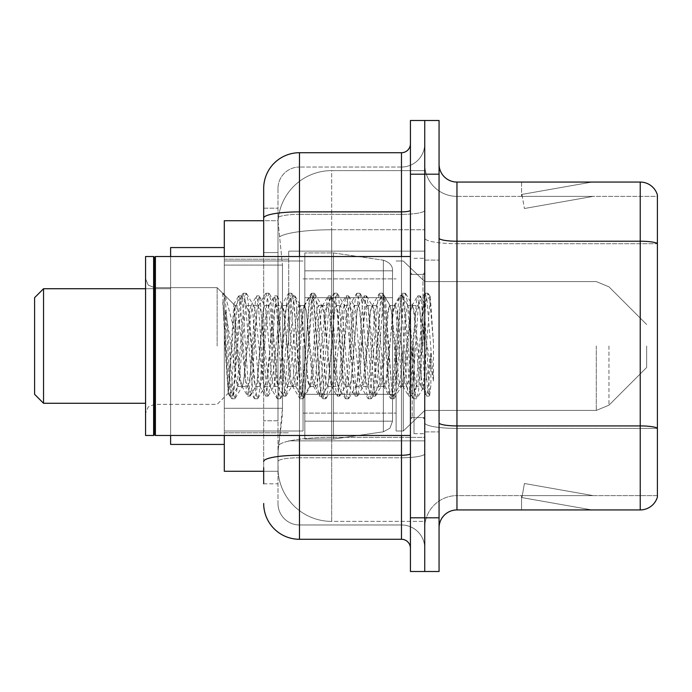 <?xml version="1.0" encoding="UTF-8"?>
<svg xmlns="http://www.w3.org/2000/svg" width="692" height="692" viewBox="0 0 692 692"><rect width="100%" height="100%" fill="white"/><g stroke="black" fill="none" stroke-linecap="round" stroke-linejoin="round"><path stroke-width="0.52" stroke-dasharray="3.46 2.59" d="M424.741 346L424.741 251.144L424.741 346M288.728 346L288.728 251.144L288.728 346M263.678 252.563L277.994 252.563L277.994 420.788L277.994 208.197L277.994 252.563L263.678 252.563L263.678 420.788L263.678 220.722L278.115 220.722L278.072 221.457A53.691 53.691 0 0 1 331.684 170.613L424.741 170.613L331.684 170.613L331.684 229.77L331.684 170.613A53.691 53.691 0 0 0 278.072 221.457L278.115 220.722L224.303 220.722L224.303 408.263L282.474 408.263L282.128 417.587L278.21 449.8L282.474 408.263L282.474 265.088L282.474 408.263L224.303 408.263L224.303 471.278L278.115 471.278L277.994 467.697A53.691 53.691 0 0 0 331.684 521.387L424.741 521.387L424.741 437.37L424.741 521.387L331.684 521.387L331.684 437.37L331.684 521.387A53.691 53.691 0 0 1 277.994 467.697L277.994 456.772L278.115 471.278L263.678 471.278M278.21 449.8L277.994 456.772L278.21 449.8M224.303 346L224.303 247.572L224.303 346M424.741 170.613L424.741 229.77L424.741 170.613M424.741 437.37L424.741 229.77L424.741 437.37L331.684 437.37A53.691 9.325 180 0 0 278.634 445.25A53.691 9.325 180 0 1 331.684 437.37L424.741 437.37M278.072 221.457L282.474 265.088L278.072 221.457A53.691 53.691 0 0 1 331.684 170.613M224.303 435.484L224.303 256.516M263.678 483.803L277.994 483.803L277.994 420.788L277.994 483.803L263.678 483.803L263.678 256.516M263.678 503.491A35.794 35.794 0 0 0 299.472 539.284L299.472 524.968A21.478 21.478 0 0 1 277.994 503.491L277.994 218.084L277.994 503.491A21.478 21.478 0 0 0 299.472 524.968L401.481 524.968L401.481 467.697L401.481 539.284A8.944 8.944 0 0 1 410.425 548.228L410.425 143.772L410.425 548.228M424.741 467.697L424.741 210.316L424.741 467.697M410.425 346L410.425 435.484L410.425 346M410.425 174.194L410.425 120.503L424.741 120.503L424.741 174.194L424.741 120.503L439.065 120.503L439.065 174.194L424.741 174.194L424.741 517.806L424.741 174.194L410.425 174.194L410.425 517.806L424.741 517.806L424.741 571.497L424.741 517.806L439.065 517.806L439.065 174.194M439.065 517.806L439.065 571.497L410.425 571.497L410.425 517.806M424.741 143.772L424.741 210.316L424.741 143.772A23.268 23.268 0 0 1 401.481 167.031A23.268 23.268 0 0 0 424.741 143.772A23.268 23.268 0 0 1 401.481 167.031L401.481 524.968L299.472 524.968L299.472 457.749L401.481 457.749A23.268 4.04 0 0 0 424.741 453.71A23.268 4.04 0 0 1 401.481 457.749L401.481 167.031L299.472 167.031L401.481 167.031M263.678 208.197L277.994 208.197L263.678 208.197L263.678 461.478A35.794 6.219 180 0 1 299.472 455.267L299.472 152.716A35.794 35.794 0 0 0 263.678 188.509A35.794 35.794 0 0 1 299.472 152.716L401.481 152.716A8.944 8.944 0 0 0 410.425 143.772A8.944 8.944 0 0 1 401.481 152.716L401.481 467.697L401.481 457.749L299.472 457.749L299.472 167.031L299.472 214.356L401.481 214.356A23.268 4.04 0 0 0 424.741 210.316A23.268 4.04 0 0 1 401.481 214.356L299.472 214.356L299.472 467.697L299.472 455.267L401.481 455.267A8.944 1.557 0 0 0 410.425 453.71M299.472 539.284L401.481 539.284M263.678 461.478L263.678 467.697M277.994 188.509L277.994 218.084L277.994 188.509A21.478 21.478 0 0 1 299.472 167.031A21.478 21.478 0 0 0 277.994 188.509A21.478 21.478 0 0 1 299.472 167.031M424.741 548.228A23.268 23.268 0 0 0 401.481 524.968A23.268 23.268 0 0 1 424.741 548.228A23.268 23.268 0 0 0 401.481 524.968M439.065 346L439.065 260.097L439.065 346M414.006 346L414.006 433.694L414.006 346M424.741 438.347L424.741 238.117L424.741 438.347M657.4 438.347L657.4 194.954A17.897 17.897 0 0 0 640.221 182.065L640.221 509.935A17.897 17.897 0 0 0 657.4 497.046L657.4 438.347L657.4 495.619L456.962 495.619L456.962 182.065A17.897 17.897 0 0 1 439.065 164.168L439.065 238.117L439.065 164.168M439.065 527.832L439.065 238.117L439.065 527.832A17.897 17.897 0 0 1 456.962 509.935L456.962 438.347L456.962 495.619L657.4 495.619L657.4 243.705L456.962 243.705L456.962 428.4A32.213 5.597 0 0 1 424.741 422.812A32.213 5.597 0 0 0 456.962 428.4L456.962 196.381A32.213 32.213 0 0 1 424.741 164.168L424.741 238.117L424.741 164.168A32.213 32.213 0 0 0 456.962 196.381L456.962 243.705A32.213 5.597 0 0 1 424.741 238.117A32.213 5.597 0 0 0 456.962 243.705L657.4 243.705M590.665 509.719A14.316 14.316 0 0 0 593.148 509.935L521.56 509.935L593.148 509.935A14.316 14.316 0 0 1 590.665 509.719A14.316 14.316 0 0 0 593.148 509.935A14.316 14.316 0 0 1 590.665 509.719A14.316 14.316 0 0 0 593.148 509.935A14.316 14.316 0 0 1 590.665 509.719A14.316 14.316 0 0 0 593.148 509.935A14.316 14.316 0 0 1 590.665 509.719A14.316 14.316 0 0 0 593.148 509.935A14.316 14.316 0 0 1 590.665 509.719A14.316 14.316 0 0 0 593.148 509.935A14.316 14.316 0 0 1 590.665 509.719A14.316 14.316 0 0 0 593.148 509.935A14.316 14.316 0 0 1 590.665 509.719A14.316 14.316 0 0 0 593.148 509.935A14.316 14.316 0 0 1 590.665 509.719A14.316 14.316 0 0 0 593.148 509.935A14.316 14.316 0 0 1 590.665 509.719L521.924 497.591L590.665 509.719M521.56 495.619L521.56 509.935L521.56 495.619L522.278 495.619L521.924 497.591L522.278 495.619L521.56 495.619L521.56 509.935L521.56 495.619L522.278 495.619L521.924 497.591L522.278 495.619L521.56 495.619L521.56 509.935L521.56 495.619L522.278 495.619L521.924 497.591L522.278 495.619L521.56 495.619L521.56 509.935L521.56 495.619L522.278 495.619L521.924 497.591L522.278 495.619L521.56 495.619L521.56 509.935L521.56 495.619L522.278 495.619L521.924 497.591L522.278 495.619L521.56 495.619L521.56 509.935L521.56 495.619L522.278 495.619L521.924 497.591L522.278 495.619L521.56 495.619L521.56 509.935L521.56 495.619L522.278 495.619L521.924 497.591L522.278 495.619L521.56 495.619L521.56 509.935L521.56 495.619L522.278 495.619L521.924 497.591L522.278 495.619L521.56 495.619L521.56 509.935L521.56 495.619L522.278 495.619L521.924 497.591L522.278 495.619L521.56 495.619M640.221 509.935L456.962 509.935M657.4 194.954A17.897 17.897 0 0 0 640.221 182.065L456.962 182.065M593.148 182.065L521.56 182.065L593.148 182.065A14.316 14.316 0 0 0 590.665 182.281A14.316 14.316 0 0 1 593.148 182.065A14.316 14.316 0 0 0 590.665 182.281A14.316 14.316 0 0 1 593.148 182.065A14.316 14.316 0 0 0 590.665 182.281A14.316 14.316 0 0 1 593.148 182.065A14.316 14.316 0 0 0 590.665 182.281A14.316 14.316 0 0 1 593.148 182.065A14.316 14.316 0 0 0 590.665 182.281A14.316 14.316 0 0 1 593.148 182.065A14.316 14.316 0 0 0 590.665 182.281A14.316 14.316 0 0 1 593.148 182.065A14.316 14.316 0 0 0 590.665 182.281A14.316 14.316 0 0 1 593.148 182.065A14.316 14.316 0 0 0 590.665 182.281A14.316 14.316 0 0 1 593.148 182.065A14.316 14.316 0 0 0 590.665 182.281A14.316 14.316 0 0 1 593.148 182.065M456.962 196.381L657.4 196.381L657.4 243.463L657.4 196.381L456.962 196.381A32.213 32.213 0 0 1 424.741 164.168M593.148 495.619L522.278 495.619L593.148 495.619L522.278 495.619L593.148 495.619L522.278 495.619L593.148 495.619L522.278 495.619L593.148 495.619L522.278 495.619L593.148 495.619L522.278 495.619L593.148 495.619L522.278 495.619L593.148 495.619L522.278 495.619L593.148 495.619L522.278 495.619L593.148 495.619L524.415 483.492L522.278 495.619L524.415 483.492L522.278 495.619L524.415 483.492L522.278 495.619L524.415 483.492L522.278 495.619L524.415 483.492L522.278 495.619L524.415 483.492L522.278 495.619L524.415 483.492L522.278 495.619L524.415 483.492L522.278 495.619L524.415 483.492L522.278 495.619L524.415 483.492L593.148 495.619M522.278 196.381L521.56 196.381L522.278 196.381L521.56 196.381L522.278 196.381L521.56 196.381L522.278 196.381L521.56 196.381L522.278 196.381L521.56 196.381L522.278 196.381L521.56 196.381L522.278 196.381L521.56 196.381L522.278 196.381L521.56 196.381L522.278 196.381L521.56 196.381L522.278 196.381L521.924 194.409L590.665 182.281L521.924 194.409L522.278 196.381L521.924 194.409L590.665 182.281L521.924 194.409L522.278 196.381L521.924 194.409L590.665 182.281L521.924 194.409L522.278 196.381L521.924 194.409L590.665 182.281L521.924 194.409L522.278 196.381L521.924 194.409L590.665 182.281L521.924 194.409L522.278 196.381L521.924 194.409L590.665 182.281L521.924 194.409L522.278 196.381L521.924 194.409L590.665 182.281L521.924 194.409L522.278 196.381L521.924 194.409L590.665 182.281L521.924 194.409L522.278 196.381L521.924 194.409L590.665 182.281L521.924 194.409L522.278 196.381L593.148 196.381L522.278 196.381L593.148 196.381L522.278 196.381L593.148 196.381L522.278 196.381L593.148 196.381L522.278 196.381L593.148 196.381L522.278 196.381L593.148 196.381L522.278 196.381L593.148 196.381L522.278 196.381L593.148 196.381L522.278 196.381L593.148 196.381L522.278 196.381L524.415 208.508L522.278 196.381M424.741 527.832A32.213 32.213 0 0 1 456.962 495.619A32.213 32.213 0 0 0 424.741 527.832A32.213 32.213 0 0 1 456.962 495.619M521.56 182.065L521.56 196.381L521.56 182.065M593.148 196.381L524.415 208.508L593.148 196.381M154.506 434.585L153.615 435.484L153.615 256.516L153.615 435.484L153.615 256.516L154.506 257.415L154.506 434.585L154.506 346L154.506 434.585L155.406 435.484L155.406 256.516L155.406 346L155.406 256.516L410.425 256.516M153.615 435.484L145.562 435.484L145.562 256.516L145.562 413.306L145.562 256.516L153.615 256.516M217.141 346L217.141 287.647L217.141 346M421.168 346L421.168 376.569L423.141 387.935L430.303 296.833L433.469 342.964L433.469 380.963L427.198 346L421.168 320.007L421.168 346L418.184 381.032L416.688 386.456L421.168 386.456L421.168 346L424.006 302.707L429.671 394.968L430.857 385.608L430.857 353.084C427.907 376.82 424.672 387.944 421.168 386.456C419.672 384.06 418.184 370.575 416.688 346L413.712 310.967L412.216 305.544L411.844 305.864L410.728 310.967L404.759 381.032L403.272 386.456L402.891 386.136L401.775 381.032L395.815 310.967L394.319 305.544L393.947 305.864L392.831 310.967L386.863 381.032L385.375 386.456L384.994 386.136L383.878 381.032L377.918 310.967L376.422 305.544L374.934 310.967L368.966 381.032L367.478 386.456L365.982 381.032L360.022 310.967L358.525 305.544L357.037 310.967L351.069 381.032L349.581 386.456L348.085 381.032L342.125 310.967L340.628 305.544L339.141 310.967L333.172 381.032L331.684 386.456L330.188 381.032L324.228 310.967L322.732 305.544L321.244 310.967L315.275 381.032L313.787 386.456L312.291 381.032L306.331 310.967L304.835 305.544L303.347 310.967L297.378 381.032L295.891 386.456L294.394 381.032L288.434 310.967L286.938 305.544L285.45 310.967L279.482 381.032L277.994 386.456L276.506 381.032L270.537 310.967L269.041 305.544L267.553 310.967L261.585 381.032L260.097 386.456L258.609 381.032L252.641 310.967L251.144 305.544L249.656 310.967L243.688 381.032L242.2 386.456L240.712 381.032L233.905 304.411L228.23 393.264L225.393 346L225.358 310.042L235.038 369.632L235.038 313.441M416.688 386.456L415.2 381.032L409.232 310.967L407.744 305.544L406.256 310.967L400.287 381.032L398.791 386.456L397.303 381.032L391.335 310.967L389.847 305.544L388.359 310.967L382.391 381.032L380.894 386.456L379.406 381.032L373.438 310.967L371.95 305.544L370.462 310.967L364.494 381.032L363.006 386.456L361.509 381.032L355.541 310.967L354.053 305.544L352.565 310.967L346.597 381.032L345.109 386.456L343.613 381.032L337.644 310.967L336.156 305.544L334.668 310.967L328.7 381.032L327.212 386.456L325.716 381.032L319.756 310.967L318.259 305.544L316.772 310.967L310.803 381.032L309.315 386.456L307.819 381.032L301.859 310.967L300.363 305.544L298.875 310.967L292.906 381.032L291.79 386.136L291.418 386.456L289.922 381.032L283.962 310.967L282.466 305.544L280.978 310.967L275.009 381.032L273.894 386.136L273.522 386.456L272.025 381.032L266.065 310.967L264.569 305.544L263.081 310.967L257.113 381.032L255.997 386.136L255.625 386.456L254.128 381.032L248.168 310.967L246.672 305.544L245.184 310.967L239.216 381.032L237.728 386.456L236.232 381.032L235.038 369.632M421.168 386.456L426.454 395.885L425.269 389.423L419.3 302.577L417.812 295.856L416.316 302.577L410.356 389.423L408.86 396.144L407.372 389.423L401.403 302.577L399.915 295.856L398.419 302.577L392.459 389.423L390.963 396.144L389.475 389.423L383.506 302.577L382.019 295.856L380.522 302.577L374.562 389.423L373.066 396.144L371.578 389.423L365.61 302.577L364.122 295.856L362.625 302.577L356.665 389.423L355.169 396.144L353.681 389.423L347.713 302.577L346.225 295.856L344.728 302.577L338.769 389.423L337.272 396.144L335.784 389.423L329.816 302.577L328.328 295.856L326.832 302.577L320.872 389.423L319.375 396.144L317.887 389.423L311.919 302.577L310.431 295.856L308.943 302.577L302.975 389.423L301.478 396.144L299.991 389.423L294.022 302.577L292.534 295.856L291.047 302.577L285.078 389.423L283.582 396.144L282.094 389.423L276.125 302.577L274.637 295.856L273.15 302.577L267.181 389.423L265.693 396.144L264.197 389.423L258.228 302.577L256.741 295.856L255.253 302.577L249.284 389.423L247.797 396.144L246.3 389.423L240.332 302.577L238.844 295.856L237.356 302.577L231.387 389.423L229.9 396.144L228.403 389.423L225.358 344.702M430.857 353.084L428.253 389.423L426.454 395.885M430.857 385.608L429.3 395.885L427.5 389.423L421.54 302.577L420.044 295.856L418.556 302.577L412.588 389.423L411.1 396.144L409.603 389.423L403.644 302.577L402.147 295.856L400.659 302.577L394.691 389.423L393.203 396.144L391.707 389.423L385.747 302.577L384.25 295.856L382.762 302.577L376.794 389.423L375.306 396.144L373.818 389.423L367.85 302.577L366.353 295.856L364.866 302.577L358.897 389.423L357.409 396.144L355.922 389.423L349.953 302.577L348.457 295.856L346.969 302.577L341 389.423L339.512 396.144L338.025 389.423L332.056 302.577L330.568 295.856L329.072 302.577L323.103 389.423L321.616 396.144L320.128 389.423L314.159 302.577L312.974 296.115L311.175 302.577L305.207 389.423L303.719 396.144L302.231 389.423L296.262 302.577L295.077 296.115L293.278 302.577L287.318 389.423L285.822 396.144L284.334 389.423L278.366 302.577L277.181 296.115L275.381 302.577L269.422 389.423L267.925 396.144L266.437 389.423L260.469 302.577L259.284 296.115L257.485 302.577L251.525 389.423L250.028 396.144L248.54 389.423L242.572 302.577L241.387 296.115L239.588 302.577L233.628 389.423L232.434 395.885L230.644 389.423L225.358 310.042M224.303 444.428L170.613 444.428L224.303 444.428L170.613 444.428L224.303 444.428L170.613 444.428L224.303 444.428L170.613 444.428L170.613 288.728L43.544 288.728L34.6 297.681L43.544 288.728L34.6 297.681L43.544 288.728L34.6 297.681L43.544 288.728L43.544 403.272L34.6 394.319L43.544 403.272L34.6 394.319L43.544 403.272L34.6 394.319L43.544 403.272L34.6 394.319L34.6 297.681L34.6 394.319L34.6 297.681L34.6 394.319L34.6 297.681L34.6 394.319L34.6 297.681L34.6 394.319L34.6 297.681L34.6 394.319L34.6 297.681L34.6 394.319L34.6 297.681L34.6 346L34.6 297.681L43.544 288.728L43.544 403.272L43.544 288.728L43.544 403.272L43.544 288.728L43.544 403.272L43.544 288.728L43.544 403.272L43.544 288.728L43.544 403.272L43.544 288.728L43.544 403.272L43.544 288.728L43.544 403.272L43.544 288.728L170.613 288.728L170.613 444.428L170.613 247.572L170.613 435.484M646.665 346L646.665 367.478L646.665 346M403.272 346L403.272 431.012L403.272 346M396.109 346L396.109 431.012L396.109 346M303.044 346L303.044 431.012L303.044 346M392.528 394.319L392.528 270.832L392.528 297.681L304.835 297.681L304.835 439.065L304.835 394.319L392.528 394.319L392.528 421.168L392.528 270.832L392.528 297.681L304.835 297.681L304.835 421.168L304.835 394.319L392.528 394.319L392.528 421.168L392.528 270.832L392.528 297.681L304.835 297.681L304.835 439.065L304.835 394.319L392.528 394.319L392.528 421.168L392.528 270.832L392.528 297.681L304.835 297.681L304.835 421.168L304.835 394.319L333.475 394.319L333.475 252.935L333.475 297.681L304.835 297.681L304.835 252.935L304.835 439.065L304.835 394.319L392.528 394.319L392.528 421.168L392.528 270.832L392.528 297.681L304.835 297.681L304.835 421.168L304.835 394.319L392.528 394.319L392.528 421.168L392.528 270.832L392.528 297.681L304.835 297.681L304.835 439.065L304.835 394.319L392.528 394.319L392.528 421.168L392.528 270.832L392.528 297.681L304.835 297.681L304.835 421.168L304.835 394.319L333.475 394.319L333.475 252.935L333.475 297.681L304.835 297.681L304.835 252.935L304.835 439.065L304.835 394.319L392.528 394.319L392.528 421.168L392.528 270.832L392.528 297.681L304.835 297.681L304.835 421.168L304.835 394.319L392.528 394.319L392.528 421.186L304.835 421.168L304.835 394.319L392.528 394.319L392.528 421.186L304.835 421.168L304.835 394.319L333.475 394.319L333.475 252.935L333.475 297.681L304.835 297.681L304.835 252.935L304.835 439.065L304.835 394.319L392.528 394.319L392.528 421.186L304.835 421.168L304.835 394.319L392.528 394.319L392.528 421.186L304.835 421.168L304.835 252.935L304.835 439.065L304.835 394.319L392.528 394.319L392.528 421.186L304.835 421.168L392.528 421.168L304.835 421.168L392.528 421.168L392.528 270.814L304.835 270.832L304.835 297.681L304.835 252.935L304.835 439.065L304.835 394.319L333.475 394.319L333.475 439.065L333.475 252.935L333.475 297.681L304.835 297.681L304.835 270.832L392.528 270.814L304.835 270.832L392.528 270.814L304.835 270.832L392.528 270.814L304.835 270.832L392.528 270.814L392.528 297.681L304.835 297.681L392.528 297.681L333.475 297.681L333.475 252.935L333.475 297.681L383.342 297.681L333.475 297.681L333.475 252.935L333.475 297.681L383.342 297.681L383.342 260.192L383.342 431.808L383.342 394.319L392.528 394.319L392.528 421.186L389.916 428.201L383.342 431.808L383.342 394.319L392.528 394.319L392.528 421.186L392.528 270.814C392.814 265.918 389.752 262.38 383.342 260.192L383.342 431.808L383.342 394.319L392.528 394.319L392.528 421.186L389.916 428.201L383.342 431.808L383.342 394.319L392.528 394.319M333.475 346L333.475 252.935L333.475 346M333.475 394.319L383.342 394.319L333.475 394.319L333.475 439.065L333.475 394.319L383.342 394.319L333.475 394.319L333.475 439.065L333.475 394.319M392.528 297.681L383.342 297.681L383.342 260.192L383.342 431.808L383.342 394.319L383.342 431.808L383.342 394.319L383.342 431.808L333.475 439.065L304.835 439.065L333.475 439.065L383.342 431.808L389.916 428.201L392.528 421.186L392.528 270.814L392.528 297.681L304.835 297.681L392.528 297.681L383.342 297.681L383.342 260.192L383.342 431.808L333.475 439.065L304.835 439.065L333.475 439.065L383.342 431.808L389.916 428.201L392.528 421.186L392.528 270.814C392.814 265.918 389.752 262.38 383.342 260.192L383.342 431.808L389.916 428.201L392.528 421.186L392.528 270.814L392.528 297.681L383.342 297.681L383.342 260.192L383.342 431.808L333.475 439.065L304.835 439.065L333.475 439.065L383.342 431.808L389.916 428.201L392.528 421.186L392.528 270.814C392.814 265.918 389.752 262.38 383.342 260.192L383.342 431.808L389.916 428.201L392.528 421.186L392.528 270.814C392.814 265.918 389.752 262.38 383.342 260.192L383.342 431.808L333.475 439.065L304.835 439.065L333.475 439.065L383.342 431.808L389.916 428.201L392.528 421.186L392.528 270.814C392.814 265.918 389.752 262.38 383.342 260.192L333.475 252.935L304.835 252.935L333.475 252.935L383.342 260.192L333.475 252.935L304.835 252.935L333.475 252.935L383.342 260.192L333.475 252.935L304.835 252.935L333.475 252.935L383.342 260.192C389.752 262.38 392.814 265.918 392.528 270.814L392.528 297.681L392.528 270.814C392.814 265.918 389.752 262.38 383.342 260.192L333.475 252.935L304.835 252.935L333.475 252.935L383.342 260.192C389.752 262.38 392.814 265.918 392.528 270.814L392.528 297.681M170.613 256.516L170.613 346L170.613 247.572L224.303 247.572M421.168 320.007L419.932 310.967L418.037 305.544L416.143 310.967L408.565 381.032L406.671 386.456L404.777 381.032L397.199 310.967L395.305 305.544L394.708 306.054L393.411 310.967L385.833 381.032L383.939 386.456L382.045 381.032L374.467 310.967L372.573 305.544L371.976 306.054L370.678 310.967L363.11 381.032L361.215 386.456L359.321 381.032L351.744 310.967L349.849 305.544L347.955 310.967L340.377 381.032L338.483 386.456L336.589 381.032L329.011 310.967L327.117 305.544L325.223 310.967L317.645 381.032L315.751 386.456L313.857 381.032L306.288 310.967L304.393 305.544L302.499 310.967L294.922 381.032L293.027 386.456L291.133 381.032L283.556 310.967L281.661 305.544L279.767 310.967L272.19 381.032L270.295 386.456L268.401 381.032L260.823 310.967L258.929 305.544L257.043 310.967L249.466 381.032L247.572 386.456L245.677 381.032L238.1 310.967L236.206 305.544L235.038 307.499L235.038 305.544L235.038 332.913L225.514 296.427L224.355 294.853L222.738 294.1L224.969 346L228.248 392.805L231.483 398.358L230.047 391.689L222.738 302.551M421.168 376.569L414.248 310.967L412.354 305.544L410.46 310.967L402.882 381.032L400.988 386.456L399.094 381.032L391.516 310.967L389.622 305.544L387.728 310.967L380.15 381.032L378.256 386.456L376.362 381.032L368.784 310.967L366.898 305.544L365.004 310.967L357.427 381.032L355.532 386.456L353.638 381.032L346.061 310.967L344.166 305.544L342.272 310.967L334.694 381.032L332.8 386.456L330.906 381.032L323.328 310.967L321.434 305.544L319.54 310.967L311.971 381.032L310.077 386.456L308.182 381.032L300.605 310.967L298.71 305.544L296.816 310.967L289.239 381.032L287.344 386.456L285.45 381.032L277.873 310.967L276.575 306.054L275.978 305.544L274.084 310.967L266.507 381.032L264.612 386.456L262.718 381.032L255.149 310.967L253.852 306.054L253.255 305.544L251.36 310.967L243.783 381.032L242.485 385.946L241.889 386.456L239.994 381.032L235.038 332.913M233.905 304.411L217.141 287.647L154.506 287.647L148.226 285.078L145.562 278.694L148.226 285.078L154.506 287.647L217.141 287.647L222.738 293.244L222.738 294.1L223.421 293.244L223.888 293.642L225.505 296.435M235.038 307.499C234.069 313.658 233.109 326.494 232.175 346L228.248 392.805M433.469 380.963L427.033 300.311L425.139 293.244L424.672 293.642L423.245 300.311L415.667 391.689L413.773 398.756L413.306 398.358L411.878 391.689L404.301 300.311L402.407 293.244L400.512 300.311L392.935 391.689L391.041 398.756L390.582 398.358L389.146 391.689L381.577 300.311L379.683 293.244L377.789 300.311L370.211 391.689L368.317 398.756L367.85 398.358L366.423 391.689L358.845 300.311L356.951 293.244L355.057 300.311L347.479 391.689L345.585 398.756L345.126 398.358L343.69 391.689L336.113 300.311L334.219 293.244L332.324 300.311L324.756 391.689L322.861 398.756L320.967 391.689L313.389 300.311L311.495 293.244L309.601 300.311L302.023 391.689L300.129 398.756L298.235 391.689L290.657 300.311L288.763 293.244L286.869 300.311L279.291 391.689L277.397 398.756L275.502 391.689L267.934 300.311L266.039 293.244L264.145 300.311L256.568 391.689L254.673 398.756L252.779 391.689L245.202 300.311L243.307 293.244L241.413 300.311L233.835 391.689L231.941 398.756L231.483 398.358M433.469 342.964L429.87 300.311L427.976 293.244L426.082 300.311L418.504 391.689L416.61 398.756L414.716 391.689L407.147 300.311L405.252 293.244L403.358 300.311L395.781 391.689L393.886 398.756L391.992 391.689L384.415 300.311L382.52 293.244L380.626 300.311L373.049 391.689L371.154 398.756L369.26 391.689L361.682 300.311L359.788 293.244L357.894 300.311L350.325 391.689L348.431 398.756L346.536 391.689L338.959 300.311L337.065 293.244L335.17 300.311L327.593 391.689L325.698 398.756L323.804 391.689L316.227 300.311L314.332 293.244L312.438 300.311L304.861 391.689L302.966 398.756L301.072 391.689L293.503 300.311L291.609 293.244L289.714 300.311L282.137 391.689L280.243 398.756L278.348 391.689L270.771 300.311L268.877 293.244L266.982 300.311L259.405 391.689L257.51 398.756L255.616 391.689L248.039 300.311L246.144 293.244L244.259 300.311L236.681 391.689L234.787 398.756L232.893 391.689L225.315 300.311L223.888 293.642M331.684 229.77L424.741 229.77L331.684 229.77L331.684 437.37L331.684 229.77A53.691 9.325 180 0 0 279.395 236.975A53.691 9.325 180 0 1 331.684 229.77M277.994 467.697A53.691 53.691 0 0 0 331.684 521.387M282.474 265.088L224.303 265.088L282.474 265.088M263.678 218.084A35.794 6.219 180 0 1 299.472 211.873L401.481 211.873A8.944 1.557 -0 0 0 410.425 210.316M299.472 256.516L299.472 435.484M401.481 435.484L401.481 256.516M299.472 214.356A21.478 3.728 180 0 0 277.994 218.084A21.478 3.728 180 0 1 299.472 214.356M299.472 457.749A21.478 3.728 180 0 0 277.994 461.478A21.478 3.728 180 0 1 299.472 457.749M299.472 524.968A21.478 21.478 0 0 1 277.994 503.491M277.994 420.788L263.678 420.788L277.994 420.788M657.4 428.149A17.897 3.105 180 0 0 640.221 425.917L456.962 425.917A17.897 3.105 0 0 1 439.065 422.812M439.065 238.117A17.897 3.105 0 0 0 456.962 241.223L640.221 241.223A17.897 3.105 180 0 1 657.4 243.463M657.4 428.4L456.962 428.4L657.4 428.4M422.959 346L422.959 274.413L422.959 346M412.216 346L412.216 417.587L412.216 346M608.951 346L608.951 405.183L608.951 346M596.296 346L596.296 410.425L596.296 346M383.342 297.681L383.342 260.192L383.342 297.681M288.728 251.144L424.741 251.144L288.728 251.144M224.303 259.206L288.728 259.206L224.303 259.206M224.303 432.794L288.728 432.794L224.303 432.794M288.728 440.856L424.741 440.856L288.728 440.856M410.425 274.413L424.741 274.413L410.425 274.413M410.425 417.587L424.741 417.587L410.425 417.587M424.741 260.097L439.065 260.097L424.741 260.097M414.006 433.694L424.741 433.694L414.006 433.694M414.006 258.306L424.741 258.306L414.006 258.306M424.741 431.903L439.065 431.903L424.741 431.903M422.959 274.413L424.741 272.622L422.959 274.413L412.216 274.413L410.425 272.622L412.216 274.413L422.959 274.413M412.216 417.587L422.959 417.587L424.741 419.378L422.959 417.587L412.216 417.587L410.425 419.378L412.216 417.587M155.406 435.484L410.425 435.484M228.576 392.926L217.141 404.353L154.506 404.353L148.226 406.922L145.562 413.306L148.226 406.922L154.506 404.353L217.141 404.353L228.23 393.264M246.672 305.544L251.144 305.544M264.569 305.544L269.041 305.544M282.466 305.544L286.938 305.544M300.363 305.544L304.835 305.544M318.259 305.544L322.732 305.544M336.156 305.544L340.628 305.544M354.053 305.544L358.525 305.544M371.95 305.544L376.422 305.544M389.847 305.544L394.319 305.544M407.744 305.544L412.216 305.544M237.728 386.456L242.2 386.456M255.625 386.456L260.097 386.456M273.522 386.456L277.994 386.456M291.418 386.456L295.891 386.456M309.315 386.456L313.787 386.456M327.212 386.456L331.684 386.456M345.109 386.456L349.581 386.456M363.006 386.456L367.478 386.456M380.894 386.456L385.375 386.456M398.791 386.456L403.272 386.456M424.006 302.707L429.983 296.721M429.671 394.968L422.777 388.074M154.506 257.415L155.406 256.516M426.756 396.144L428.997 396.144M417.812 295.856L420.044 295.856M408.86 396.144L411.1 396.144M399.915 295.856L402.147 295.856M390.963 396.144L393.203 396.144M382.019 295.856L384.25 295.856M373.066 396.144L375.306 396.144M364.122 295.856L366.353 295.856M355.169 396.144L357.409 396.144M346.225 295.856L348.457 295.856M337.272 396.144L339.512 396.144M328.328 295.856L330.568 295.856M319.375 396.144L321.616 396.144M310.431 295.856L312.672 295.856M301.478 396.144L303.719 396.144M292.534 295.856L294.775 295.856M283.582 396.144L285.822 396.144M274.637 295.856L276.878 295.856M265.693 396.144L267.925 396.144M256.741 295.856L258.981 295.856M247.797 396.144L250.028 396.144M238.844 295.856L241.084 295.856M229.9 396.144L232.131 396.144M424.222 302.785L420.355 296.115M429.87 394.898L429.3 395.885M411.403 395.885L417.068 386.136M402.459 296.115L408.116 305.864M393.506 395.885L399.172 386.136M384.562 296.115L390.219 305.864M375.609 395.885L381.275 386.136M366.665 296.115L372.322 305.864M357.712 395.885L363.378 386.136M348.768 296.115L354.425 305.864M339.815 395.885L345.481 386.136M330.871 296.115L336.528 305.864M321.918 395.885L327.584 386.136M312.974 296.115L318.631 305.864M304.022 395.885L309.687 386.136M295.077 296.115L300.735 305.864M286.125 395.885L291.79 386.136M277.181 296.115L282.846 305.864M268.228 395.885L273.894 386.136M259.284 296.115L264.95 305.864M250.331 395.885L255.997 386.136M241.387 296.115L247.053 305.864M232.434 395.885L238.1 386.136M411.844 305.864L417.51 296.115M402.891 386.136L408.557 395.885M393.947 305.864L399.613 296.115M384.994 386.136L390.66 395.885M376.05 305.864L381.716 296.115M367.097 386.136L372.763 395.885M358.153 305.864L363.819 296.115M349.2 386.136L354.866 395.885M340.256 305.864L345.922 296.115M331.304 386.136L336.969 395.885M322.36 305.864L328.025 296.115M313.415 386.136L319.073 395.885M304.463 305.864L310.128 296.115M295.519 386.136L301.176 395.885M286.566 305.864L292.232 296.115M277.622 386.136L283.279 395.885M268.669 305.864L274.335 296.115M259.725 386.136L265.382 395.885M250.772 305.864L256.438 296.115M241.828 386.136L247.485 395.885M233.671 304.497L238.541 296.115M228.031 393.194L229.588 395.885M43.544 403.272L145.562 403.272M646.665 367.478L608.951 405.183L596.296 410.425L608.951 405.183L646.665 367.478L608.951 405.183L596.296 410.425L608.951 405.183L646.665 367.478L608.951 405.183L596.296 410.425L608.951 405.183L646.665 367.478L608.951 405.183L596.296 410.425L608.951 405.183L646.665 367.478M424.741 410.425L596.296 410.425L424.741 410.425L403.272 431.012L396.109 431.012L403.272 431.012L424.741 410.425L596.296 410.425L424.741 410.425L403.272 431.012L396.109 431.012L403.272 431.012L424.741 410.425L596.296 410.425L424.741 410.425L403.272 431.012L396.109 431.012L403.272 431.012L424.741 410.425L596.296 410.425L424.741 410.425L403.272 431.012L396.109 431.012L403.272 431.012L424.741 410.425M303.044 413.115L396.109 413.115L303.044 413.115M224.303 431.012L303.044 431.012L224.303 431.012M224.303 260.988L303.044 260.988L224.303 260.988M303.044 278.885L396.109 278.885L303.044 278.885M396.109 260.988L403.272 260.988L424.741 281.575L596.296 281.575L608.951 286.817L646.665 324.522L608.951 286.817L596.296 281.575L608.951 286.817L646.665 324.522L608.951 286.817L596.296 281.575L608.951 286.817L646.665 324.522L608.951 286.817L596.296 281.575L608.951 286.817L646.665 324.522L608.951 286.817L596.296 281.575L424.741 281.575L403.272 260.988L396.109 260.988L403.272 260.988L424.741 281.575L596.296 281.575L424.741 281.575L403.272 260.988L396.109 260.988L403.272 260.988L424.741 281.575L596.296 281.575L424.741 281.575L403.272 260.988L396.109 260.988L403.272 260.988L424.741 281.575L596.296 281.575L424.741 281.575L403.272 260.988L396.109 260.988M43.544 288.728L145.562 288.728M253.255 305.544L258.929 305.544M275.978 305.544L281.661 305.544M298.71 305.544L304.393 305.544M321.434 305.544L327.117 305.544M344.166 305.544L349.849 305.544M366.898 305.544L372.573 305.544M389.622 305.544L395.305 305.544M412.354 305.544L418.037 305.544M241.889 386.456L247.572 386.456M264.612 386.456L270.295 386.456M287.344 386.456L293.027 386.456M310.077 386.456L315.751 386.456M332.8 386.456L338.483 386.456M355.532 386.456L361.215 386.456M378.256 386.456L383.939 386.456M400.988 386.456L406.671 386.456M236.206 305.544L235.038 305.544L224.355 294.853M425.139 293.244L427.976 293.244M413.773 398.756L416.61 398.756M402.407 293.244L405.252 293.244M391.041 398.756L393.886 398.756M379.683 293.244L382.52 293.244M368.317 398.756L371.154 398.756M356.951 293.244L359.788 293.244M345.585 398.756L348.431 398.756M334.219 293.244L337.065 293.244M322.861 398.756L325.698 398.756M311.495 293.244L314.332 293.244M300.129 398.756L302.966 398.756M288.763 293.244L291.609 293.244M277.397 398.756L280.243 398.756M266.039 293.244L268.877 293.244M254.673 398.756L257.51 398.756M243.307 293.244L246.144 293.244M231.941 398.756L234.787 398.756M222.738 293.244L223.421 293.244M423.149 387.935L417.077 398.358M430.303 296.833L428.443 293.642M405.711 293.642L412.951 306.054M394.345 398.358L401.585 385.946M382.987 293.642L390.219 306.054M371.621 398.358L378.861 385.946M360.255 293.642L367.495 306.054M348.889 398.358L356.129 385.946M337.523 293.642L344.763 306.054M326.166 398.358L333.397 385.946M314.799 293.642L322.04 306.054M303.433 398.358L310.673 385.946M292.067 293.642L299.307 306.054M280.701 398.358L287.941 385.946M269.344 293.642L276.575 306.054M257.978 398.358L265.218 385.946M246.612 293.642L253.852 306.054M235.245 398.358L242.485 385.946M417.432 306.054L424.672 293.642M406.074 385.946L413.306 398.358M394.708 306.054L401.94 293.642M383.342 385.946L390.582 398.358M371.976 306.054L379.216 293.642M360.61 385.946L367.85 398.358M349.252 306.054L356.484 293.642M337.886 385.946L345.126 398.358M326.52 306.054L333.76 293.642M315.154 385.946L322.394 398.358M303.788 306.054L311.028 293.642M292.431 385.946L299.662 398.358M281.064 306.054L288.305 293.642M269.698 385.946L276.938 398.358M258.332 306.054L265.572 293.642M246.966 385.946L254.206 398.358M235.609 306.054L242.84 293.642"/><path stroke-width="1.04" d="M263.678 252.563L263.678 218.084L263.678 220.722L224.303 220.722L224.303 256.516M263.678 471.278L224.303 471.278L224.303 435.484M263.678 483.803L263.678 467.697M410.425 517.806L410.425 571.497L424.741 571.497L424.741 517.806L424.741 571.497L439.065 571.497L439.065 517.806L424.741 517.806L424.741 174.194L424.741 517.806L410.425 517.806L410.425 174.194L424.741 174.194L424.741 120.503L424.741 174.194L439.065 174.194L439.065 517.806M439.065 174.194L439.065 120.503L410.425 120.503L410.425 174.194M299.472 435.484L299.472 539.284L401.481 539.284L401.481 435.484M263.678 256.516L263.678 188.509A35.794 35.794 0 0 1 299.472 152.716L401.481 152.716A8.944 8.944 0 0 0 410.425 143.772M263.678 188.509L263.678 208.197M410.425 548.228A8.944 8.944 0 0 0 401.481 539.284M299.472 539.284A35.794 35.794 0 0 1 263.678 503.491M439.065 527.832A17.897 17.897 0 0 1 456.962 509.935L640.221 509.935L640.221 182.065L456.962 182.065A17.897 17.897 0 0 1 439.065 164.168A17.897 17.897 0 0 0 456.962 182.065L456.962 509.935M657.4 194.954A17.897 17.897 0 0 0 640.221 182.065A17.897 17.897 0 0 1 657.4 194.954L657.4 497.046A17.897 17.897 0 0 1 640.221 509.935M657.4 243.705L657.4 438.347M43.544 403.272L43.544 288.728L34.6 297.681L34.6 394.319L43.544 403.272L145.562 403.272M170.613 435.484L170.613 444.428L224.303 444.428M224.303 247.572L170.613 247.572L170.613 256.516M155.406 435.484L154.506 434.585L154.506 257.415L155.406 256.516L155.406 435.484L410.425 435.484M153.615 435.484L145.562 435.484L145.562 256.516L153.615 256.516L153.615 435.484L154.506 434.585M410.425 453.71A8.944 1.557 0 0 1 401.481 455.267L299.472 455.267A35.794 6.219 180 0 0 263.678 461.478M299.472 152.716L299.472 211.873L401.481 211.873L401.481 152.716M263.678 218.084A35.794 6.219 180 0 1 299.472 211.873L299.472 256.516M401.481 256.516L401.481 211.873A8.944 1.557 0 0 0 410.425 210.316M657.4 243.463A17.897 3.105 180 0 0 640.221 241.223L456.962 241.223A17.897 3.105 -0 0 1 439.065 238.117M657.4 428.149A17.897 3.105 180 0 0 640.221 425.917L456.962 425.917A17.897 3.105 0 0 1 439.065 422.812M43.544 288.728L145.562 288.728M154.506 257.415L153.615 256.516M155.406 256.516L410.425 256.516"/></g></svg>

